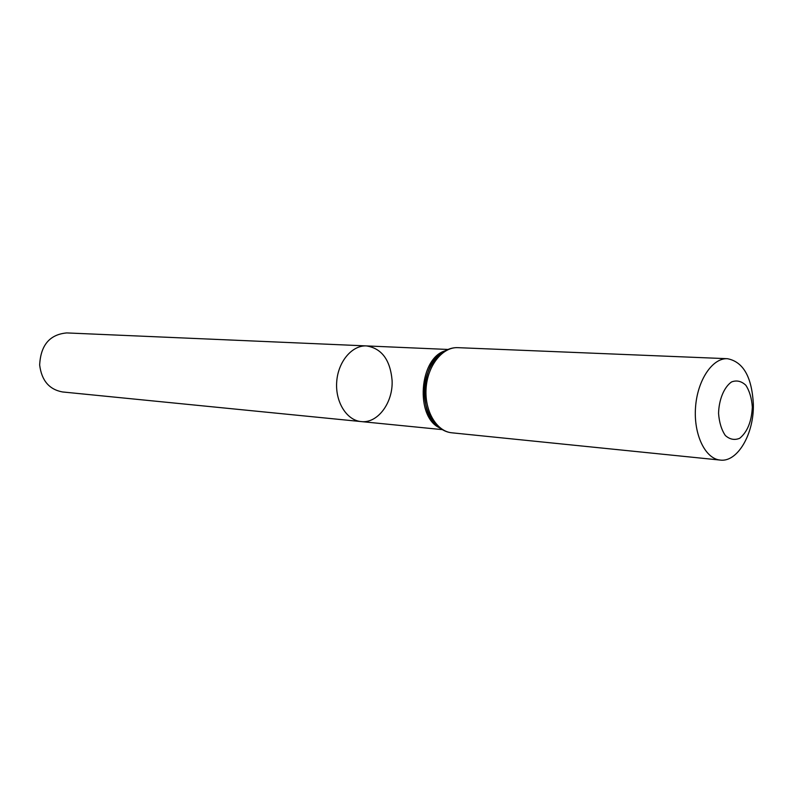 <?xml version="1.0" encoding="UTF-8"?>
<svg xmlns="http://www.w3.org/2000/svg" width="793" height="793" viewBox="0 0 793 793"><rect width="100%" height="100%" fill="white"/><g stroke="black" fill="none" stroke-linecap="round" stroke-linejoin="round"><path stroke-width="1.19" d="M361.102 421.569C346.69 420.34 335.171 401.942 336.708 381.82C338.036 361.677 352.052 345.094 366.485 345.917C381.701 348.385 390.235 359.863 392.089 380.362C393.269 402.557 377.676 423.73 361.102 421.569C346.69 420.34 335.171 401.942 336.708 381.82C338.036 361.677 352.052 345.094 366.485 345.917L66.751 332.921C49.701 334.468 40.671 345.163 39.66 364.998C41.603 380.541 49.225 389.522 62.548 391.96L442.732 429.667M752.329 407.156C751.605 421.569 747.393 431.937 739.72 438.271C734.605 440.402 729.808 439.481 725.327 435.496C721.491 429.806 719.241 422.441 718.557 413.381C718.924 399.503 724.108 387.053 731.582 381.919C736.737 380.016 741.505 381.146 745.876 385.299C749.554 391.048 751.705 398.324 752.329 407.156M753.35 404.301C754.093 433.821 737.53 462.488 720.232 460.079C705.245 458.83 693.498 434.475 695.53 407.374C697.364 380.253 712.441 357.802 727.449 358.704C743.269 361.786 751.903 376.992 753.35 404.301M440.749 428.319C414.452 418.377 418.853 356.642 446.29 350.526M451.832 432.8C436.556 431.471 424.394 410.843 426.109 388.183C427.625 365.504 442.583 346.809 457.888 347.661C441.285 346.848 425.96 365.702 424.503 388.074C422.778 410.417 435.268 431.253 451.832 432.8L720.232 460.079M441.79 429.063C416.295 417.683 420.577 357.584 447.421 349.941M448.441 349.475L366.485 345.917M439.937 427.675C416.979 417.128 421.182 358.228 445.388 351.051M727.449 358.704L457.888 347.661"/></g></svg>
